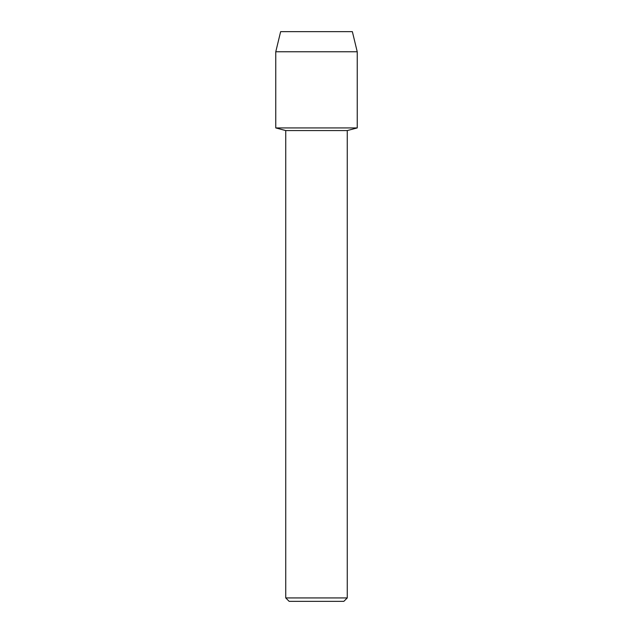 <?xml version="1.0" encoding="UTF-8"?>
<svg xmlns="http://www.w3.org/2000/svg" width="633" height="633" viewBox="0 0 633 633"><rect width="100%" height="100%" fill="white"/><g stroke="black" fill="none" stroke-linecap="round" stroke-linejoin="round"><path stroke-width="0.95" d="M352.359 31.65L280.641 31.65L352.359 31.65L357.234 51.764L357.234 127.929L316.5 127.929L357.234 127.929L347.264 130.564L347.264 597.932L285.736 597.932L289.154 601.35L343.846 601.35L347.264 597.932M285.736 597.932L285.736 130.564L347.264 130.564M280.641 31.65L275.766 51.764L275.766 127.929L316.5 127.929L275.766 127.929L285.736 130.564M275.766 51.764L357.234 51.764"/></g></svg>
